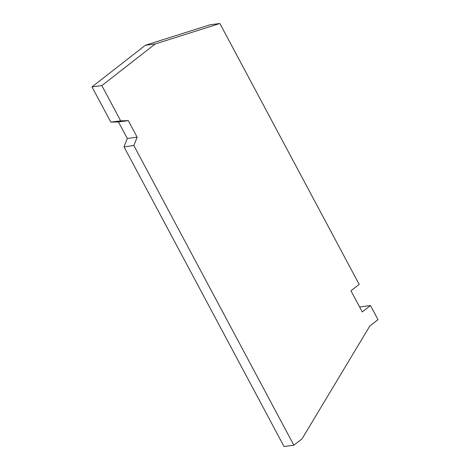 <?xml version="1.0" encoding="UTF-8"?>
<svg xmlns="http://www.w3.org/2000/svg" width="470" height="470" viewBox="0 0 470 470"><rect width="100%" height="100%" fill="white"/><g stroke="black" fill="none" stroke-linecap="round" stroke-linejoin="round"><path stroke-width="0.7" d="M293.856 445.207L284.015 446.5L123.998 146.822L127.3 138.48L118.469 121.947L110.82 122.141L91.997 86.885L145.365 45.261L210.025 24.793L219.872 23.5L155.212 43.969L101.843 85.593L120.667 120.849L128.316 120.655L137.146 137.193L133.844 145.53L293.856 445.207L302.069 438.804L369.79 326.057L378.003 319.653L370.472 305.547L362.264 311.951L350.967 290.801L359.18 284.397L219.872 23.5M145.365 45.261L155.212 43.969M359.856 307.445L360.625 306.839L370.472 305.547M123.998 146.822L133.844 145.53M127.3 138.48L137.146 137.193M118.469 121.947L128.316 120.655M110.82 122.141L120.667 120.849M91.997 86.885L101.843 85.593"/></g></svg>
